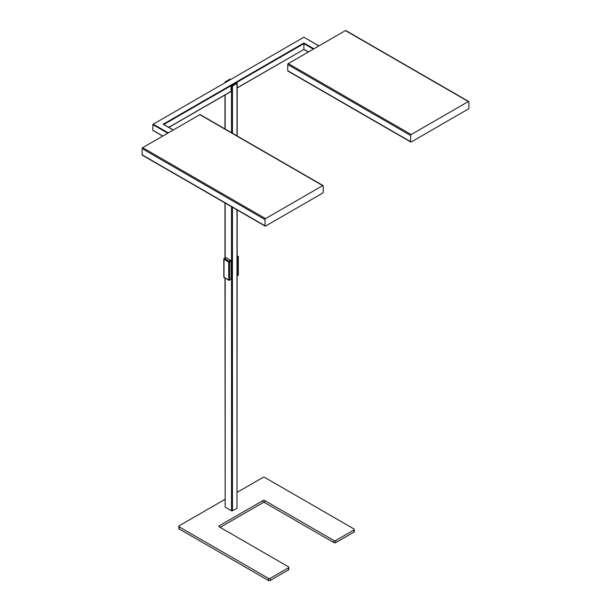 <?xml version="1.0" encoding="UTF-8"?>
<svg xmlns="http://www.w3.org/2000/svg" width="611" height="611" viewBox="0 0 611 611"><rect width="100%" height="100%" fill="white"/><g stroke="black" fill="none" stroke-linecap="round" stroke-linejoin="round"><path stroke-width="0.92" d="M224.97 82.768L225.161 81.889L229.713 79.254L230.836 79.384M224.97 82.149L225.375 82.538M270.215 580.45L288.423 569.941L288.423 567.84L270.215 578.35L270.215 580.45A1.291 0.741 180 0 1 268.397 580.45L268.397 578.35L179.191 526.85L179.191 528.95L268.397 580.45M225.161 278.181L225.161 507.145L231.531 510.819L231.531 206.701M225.161 507.145L224.97 278.074M237.183 209.963L236.992 508.192L236.992 209.856M232.44 207.228L232.44 510.819L236.992 508.192M232.44 510.819L231.531 510.819M179.191 528.95A1.291 0.741 180 0 1 178.817 528.423L178.817 526.323A1.291 0.741 0 0 1 179.191 525.796L224.97 499.37M237.183 492.321L262.936 477.451A1.291 0.741 0 0 1 264.754 477.451L353.952 528.95A1.291 0.741 0 0 1 354.334 529.477A1.291 0.741 0 0 1 353.952 530.004L335.752 540.514L335.752 542.614L353.952 532.105L353.952 530.004M178.817 526.323A1.291 0.741 0 0 0 179.191 526.85M268.397 578.35A1.291 0.741 0 0 0 270.215 578.35M288.423 567.84A1.291 0.741 0 0 0 288.797 567.313A1.291 0.741 0 0 0 288.423 566.787L219.242 526.85A1.291 0.741 180 0 1 218.868 526.323A1.291 0.741 180 0 1 219.242 525.796L219.242 526.85M262.936 500.569A1.291 0.741 180 0 1 264.754 500.569L264.754 502.677A1.291 0.741 0 0 0 262.936 502.677L262.936 500.569L219.242 525.796M264.754 500.569L333.927 540.514A1.291 0.741 0 0 0 335.752 540.514M354.334 529.477L354.334 531.578A1.291 0.741 180 0 1 353.952 532.105M335.752 542.614A1.291 0.741 180 0 1 333.927 542.614L333.927 540.514M264.754 502.677L333.927 542.614M220.151 527.377L262.936 502.677M288.797 567.313L288.797 569.414A1.291 0.741 180 0 1 288.423 569.941M168.751 127.34L231.08 91.352L231.08 85.83L236.541 82.676L236.992 83.463L232.44 86.09L232.44 133.236M231.134 279.097L231.134 261.126L229.583 262.02L229.583 279.991L231.134 279.097L228.804 280.289L228.674 262.02L224.016 259.331L224.016 277.302L229.453 280.289A0.642 0.642 0 0 1 228.804 280.289L223.825 277.043L223.825 259.064L224.466 258.545L229.125 261.233L230.675 260.339L226.017 257.651L223.825 259.064A0.642 0.642 0 0 1 224.145 258.514L226.017 257.651M230.675 260.339L231.134 261.126M231.08 85.83L232.44 86.09M318.835 45.962L303.896 37.202L152.956 124.346L152.796 130.242L162.824 136.032M237.183 87.831L303.896 49.445L303.896 43.007L313.917 48.796M323.089 185.576A0.771 0.443 120 0 0 322.7 185.614L199.828 114.669A0.771 0.443 -60 0 1 200.209 114.631L323.089 185.576A0.771 0.443 120 0 1 323.25 185.927L323.25 192.129A0.771 0.443 120 0 1 322.7 193.076L265.541 226.078A0.771 0.443 120 0 1 264.998 225.765L264.998 219.563L142.119 148.618A0.771 0.443 -60 0 1 142.661 147.671L265.541 218.616A0.771 0.443 120 0 0 264.998 219.563M265.159 226.116L142.279 155.171A0.771 0.443 -60 0 1 142.119 154.82L142.119 148.618M322.7 185.614L265.541 218.616M199.828 114.669L142.661 147.671M410.791 142.035L287.911 71.09A0.771 0.443 -60 0 1 287.75 70.739L410.63 141.683A0.771 0.443 120 0 0 411.172 141.996L468.339 108.995A0.771 0.443 120 0 0 468.881 108.048L468.881 101.846A0.771 0.443 120 0 0 468.339 101.533L345.459 30.588A0.771 0.443 -60 0 1 345.841 30.55L468.721 101.495M287.75 70.739L287.75 64.537A0.771 0.443 -60 0 1 288.3 63.59L411.172 134.535L468.339 101.533M288.3 63.59L345.459 30.588M410.63 141.683L410.63 135.482L287.75 64.537M411.172 134.535A0.771 0.443 120 0 0 410.63 135.482M153.346 130.555L152.796 130.242M163.717 124.568L163.175 124.254L303.896 43.007M236.992 135.863L236.992 83.463M225.161 94.904L225.161 129.036M225.161 203.02L225.161 257.926M231.531 132.717L231.531 86.09M167.742 133.19L152.796 124.568M173.203 130.044L163.175 124.254M153.346 124.254L168.285 132.877M313.374 49.109L303.896 43.641L163.832 124.499M142.119 154.82L264.998 225.765M303.896 49.315L308.456 51.95M229.125 261.233L229.583 262.02L228.674 262.02L229.125 261.233M224.466 277.57L224.145 277.6A0.642 0.642 0 0 1 223.825 277.043M237.183 256.582L237.687 256.292L237.183 256.001M237.183 275.607L238.137 275.057L238.137 257.078L237.183 257.636M237.687 275.317L238.328 274.79L238.328 256.819L237.687 256.292L238.328 256.819A0.642 0.642 0 0 0 238.007 256.261L237.183 255.788M224.97 258.033L224.97 202.913M224.97 128.929L224.97 95.011M237.183 135.978L237.183 83.203M230.996 91.535L168.865 127.401M237.183 87.961L303.896 49.445L308.349 52.019M162.709 136.093L152.956 130.464M318.95 45.894L303.896 37.202L152.956 124.346M163.557 124.346L173.31 129.975M237.183 275.828L238.007 275.347A0.642 0.642 0 0 0 238.328 274.79"/></g></svg>
